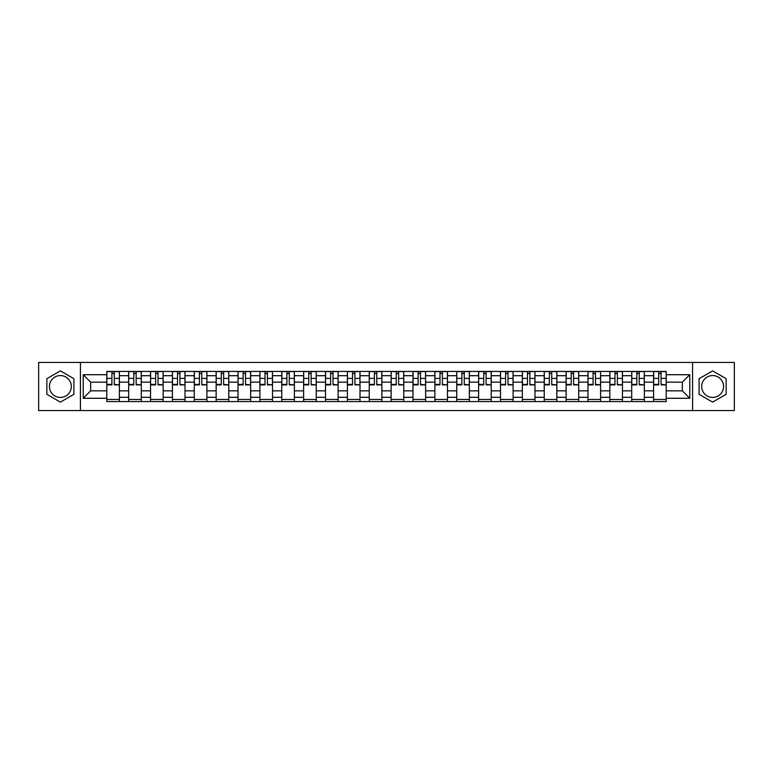 <?xml version="1.0" encoding="UTF-8"?>
<svg xmlns="http://www.w3.org/2000/svg" width="773" height="773" viewBox="0 0 773 773"><rect width="100%" height="100%" fill="white"/><g stroke="black" fill="none" stroke-linecap="round" stroke-linejoin="round"><path stroke-width="1.16" d="M60.381 397.438A10.938 10.938 0 0 1 49.443 386.5A10.938 10.938 0 0 1 60.381 375.562A10.938 10.938 0 0 1 71.319 386.5A10.938 10.938 0 0 1 60.381 397.438M712.619 397.438A10.938 10.938 0 0 1 701.681 386.5A10.938 10.938 0 0 1 712.619 375.562A10.938 10.938 0 0 1 723.557 386.5A10.938 10.938 0 0 1 712.619 397.438M692.569 410.55L734.35 410.55L734.35 362.45L38.65 362.45L38.65 410.55L692.569 410.55L692.569 362.45M128.666 401.574L128.666 375.707L119.409 375.707L119.409 401.574M119.409 375.707L119.409 371.426M128.666 375.707L128.666 371.426M141.285 371.426L141.285 401.574M150.532 401.574L150.532 371.426M163.151 371.426L163.151 401.574M172.408 401.574L172.408 371.426M185.027 371.426L185.027 401.574M194.274 401.574L194.274 371.426M206.893 371.426L206.893 401.574M216.15 401.574L216.15 371.426M228.769 371.426L228.769 401.574M238.026 401.574L238.026 371.426M250.645 371.426L250.645 401.574M259.892 401.574L259.892 371.426M272.511 371.426L272.511 401.574M281.768 401.574L281.768 371.426M294.387 371.426L294.387 401.574M303.634 401.574L303.634 371.426M316.254 371.426L316.254 401.574M325.51 401.574L325.51 371.426M338.13 371.426L338.13 401.574M347.386 401.574L347.386 371.426M360.005 371.426L360.005 401.574M369.252 401.574L369.252 371.426M381.872 371.426L381.872 401.574M391.128 401.574L391.128 371.426M403.748 371.426L403.748 401.574M412.995 401.574L412.995 371.426M425.614 371.426L425.614 401.574M434.87 401.574L434.87 371.426M447.49 371.426L447.49 401.574M456.746 401.574L456.746 371.426M469.366 371.426L469.366 401.574M478.613 401.574L478.613 371.426M491.232 371.426L491.232 401.574M500.489 401.574L500.489 371.426M513.108 371.426L513.108 401.574M522.355 401.574L522.355 371.426M534.974 371.426L534.974 401.574M544.231 401.574L544.231 371.426M556.85 371.426L556.85 401.574M566.107 401.574L566.107 371.426M578.726 371.426L578.726 401.574M587.973 401.574L587.973 371.426M600.592 371.426L600.592 401.574M609.849 401.574L609.849 371.426M622.468 371.426L622.468 401.574M631.715 401.574L631.715 371.426M644.334 371.426L644.334 401.574M653.591 401.574L653.591 371.426M653.591 390.848L644.334 390.848M631.715 390.848L622.468 390.848M609.849 390.848L600.592 390.848M587.973 390.848L578.726 390.848M566.107 390.848L556.85 390.848M544.231 390.848L534.974 390.848M522.355 390.848L513.108 390.848M500.489 390.848L491.232 390.848M478.613 390.848L469.366 390.848M456.746 390.848L447.49 390.848M434.87 390.848L425.614 390.848M412.995 390.848L403.748 390.848M391.128 390.848L381.872 390.848M369.252 390.848L360.005 390.848M347.386 390.848L338.13 390.848M325.51 390.848L316.254 390.848M303.634 390.848L294.387 390.848M281.768 390.848L272.511 390.848M259.892 390.848L250.645 390.848M238.026 390.848L228.769 390.848M216.15 390.848L206.893 390.848M194.274 390.848L185.027 390.848M172.408 390.848L163.151 390.848M150.532 390.848L141.285 390.848M128.666 390.848L119.409 390.848M653.591 382.152L644.334 382.152M631.715 382.152L622.468 382.152M609.849 382.152L600.592 382.152M587.973 382.152L578.726 382.152M566.107 382.152L556.85 382.152M544.231 382.152L534.974 382.152M522.355 382.152L513.108 382.152M500.489 382.152L491.232 382.152M478.613 382.152L469.366 382.152M456.746 382.152L447.49 382.152M434.87 382.152L425.614 382.152M412.995 382.152L403.748 382.152M391.128 382.152L381.872 382.152M369.252 382.152L360.005 382.152M347.386 382.152L338.13 382.152M325.51 382.152L316.254 382.152M303.634 382.152L294.387 382.152M281.768 382.152L272.511 382.152M259.892 382.152L250.645 382.152M238.026 382.152L228.769 382.152M216.15 382.152L206.893 382.152M194.274 382.152L185.027 382.152M172.408 382.152L163.151 382.152M150.532 382.152L141.285 382.152M128.666 382.152L119.409 382.152M90.663 390.848L106.79 390.848L106.79 382.152L90.663 382.152L90.663 390.848L83.233 398.279L83.233 374.721L106.79 374.721L106.79 382.152M666.21 382.152L666.21 390.848L682.337 390.848L682.337 382.152L666.21 382.152L666.21 371.426L106.79 371.426L106.79 374.721M666.21 374.721L689.767 374.721L689.767 398.279L666.21 398.279L666.21 390.848M106.79 390.848L106.79 401.574L666.21 401.574L666.21 398.279M106.79 398.279L83.233 398.279M80.431 410.55L80.431 362.45M73.908 378.693L60.381 370.876L46.853 378.693L46.853 394.307L60.381 402.124L73.908 394.307L73.908 378.693M726.147 378.693L712.619 370.876L699.092 378.693L699.092 394.307L712.619 402.124L726.147 394.307L726.147 378.693M119.409 399.467L106.79 399.467M111.911 373.533L114.288 373.533M141.285 399.467L128.666 399.467M133.777 373.533L136.164 373.533M163.151 399.467L150.532 399.467M155.653 373.533L158.04 373.533M185.027 399.467L172.408 399.467M177.519 373.533L179.906 373.533M206.893 399.467L194.274 399.467M199.395 373.533L201.782 373.533M228.769 399.467L216.15 399.467M221.271 373.533L223.648 373.533M250.645 399.467L238.026 399.467M243.137 373.533L245.524 373.533M272.511 399.467L259.892 399.467M265.013 373.533L267.4 373.533M294.387 399.467L281.768 399.467M286.88 373.533L289.266 373.533M316.254 399.467L303.634 399.467M308.756 373.533L311.142 373.533M338.13 399.467L325.51 399.467M330.631 373.533L333.008 373.533M360.005 399.467L347.386 399.467M352.498 373.533L354.884 373.533M381.872 399.467L369.252 399.467M374.374 373.533L376.76 373.533M403.748 399.467L391.128 399.467M396.24 373.533L398.626 373.533M425.614 399.467L412.995 399.467M418.116 373.533L420.502 373.533M447.49 399.467L434.87 399.467M439.992 373.533L442.369 373.533M469.366 399.467L456.746 399.467M461.858 373.533L464.244 373.533M491.232 399.467L478.613 399.467M483.734 373.533L486.12 373.533M513.108 399.467L500.489 399.467M505.6 373.533L507.987 373.533M534.974 399.467L522.355 399.467M527.476 373.533L529.863 373.533M556.85 399.467L544.231 399.467M549.352 373.533L551.729 373.533M578.726 399.467L566.107 399.467M571.218 373.533L573.605 373.533M600.592 399.467L587.973 399.467M593.094 373.533L595.481 373.533M622.468 399.467L609.849 399.467M614.96 373.533L617.347 373.533M644.334 399.467L631.715 399.467M636.836 373.533L639.223 373.533M666.21 399.467L653.591 399.467M658.712 373.533L661.089 373.533M83.233 374.721L90.663 382.152M682.337 390.848L689.767 398.279M682.337 382.152L689.767 374.721M114.288 384.403L119.342 384.886L114.288 384.886L114.288 371.571L119.342 371.571L116.53 371.571M119.342 384.403L119.342 371.571M111.911 373.388L114.288 373.388M109.66 371.571L106.858 371.571L106.858 384.886L111.911 384.886L111.911 371.571L109.872 371.571M106.858 371.571L116.327 371.571M136.164 384.403L141.208 384.886L136.164 384.886L136.164 371.571L141.208 371.571L138.406 371.571M141.208 384.403L141.208 371.571M133.777 373.388L136.164 373.388M131.536 371.571L128.733 371.571L128.733 384.886L133.777 384.886L133.777 371.571L131.748 371.571M128.733 371.571L138.193 371.571M158.04 384.403L163.084 384.886L158.04 384.886L158.04 371.571L163.084 371.571L160.282 371.571M163.084 384.403L163.084 371.571M155.653 373.388L158.04 373.388M153.412 371.571L150.6 371.571L150.6 384.886L155.653 384.886L155.653 371.571L153.614 371.571M150.6 371.571L160.069 371.571M179.906 384.403L184.95 384.886L179.906 384.886L179.906 371.571L184.95 371.571L182.148 371.571M184.95 384.403L184.95 371.571M177.519 373.388L179.906 373.388M175.278 371.571L172.476 371.571L172.476 384.886L177.519 384.886L177.519 371.571L175.49 371.571M172.476 371.571L181.945 371.571M201.782 384.403L206.826 384.886L201.782 384.886L201.782 371.571L206.826 371.571L204.024 371.571M206.826 384.403L206.826 371.571M199.395 373.388L201.782 373.388M197.154 371.571L194.352 371.571L194.352 384.886L199.395 384.886L199.395 371.571L197.366 371.571M194.352 371.571L203.811 371.571M223.648 384.403L228.702 384.886L223.648 384.886L223.648 371.571L228.702 371.571L225.89 371.571M228.702 384.403L228.702 371.571M221.271 373.388L223.648 373.388M219.02 371.571L216.218 371.571L216.218 384.886L221.271 384.886L221.271 371.571L219.232 371.571M216.218 371.571L225.687 371.571M245.524 384.403L250.568 384.886L245.524 384.886L245.524 371.571L250.568 371.571L247.766 371.571M250.568 384.403L250.568 371.571M243.137 373.388L245.524 373.388M240.896 371.571L238.094 371.571L238.094 384.886L243.137 384.886L243.137 371.571L241.108 371.571M238.094 371.571L247.553 371.571M267.4 384.403L272.444 384.886L267.4 384.886L267.4 371.571L272.444 371.571L269.642 371.571M272.444 384.403L272.444 371.571M265.013 373.388L267.4 373.388M262.772 371.571L259.96 371.571L259.96 384.886L265.013 384.886L265.013 371.571L262.975 371.571M259.96 371.571L269.429 371.571M289.266 384.403L294.31 384.886L289.266 384.886L289.266 371.571L294.31 371.571L291.508 371.571M294.31 384.403L294.31 371.571M286.88 373.388L289.266 373.388M284.638 371.571L281.836 371.571L281.836 384.886L286.88 384.886L286.88 371.571L284.851 371.571M281.836 371.571L291.305 371.571M311.142 384.403L316.186 384.886L311.142 384.886L311.142 371.571L316.186 371.571L313.384 371.571M316.186 384.403L316.186 371.571M308.756 373.388L311.142 373.388M306.514 371.571L303.712 371.571L303.712 384.886L308.756 384.886L308.756 371.571L306.726 371.571M303.712 371.571L313.171 371.571M333.008 384.403L338.062 384.886L333.008 384.886L333.008 371.571L338.062 371.571L335.25 371.571M338.062 384.403L338.062 371.571M330.631 373.388L333.008 373.388M328.38 371.571L325.578 371.571L325.578 384.886L330.631 384.886L330.631 371.571L328.593 371.571M325.578 371.571L335.047 371.571M354.884 384.403L359.928 384.886L354.884 384.886L354.884 371.571L359.928 371.571L357.126 371.571M359.928 384.403L359.928 371.571M352.498 373.388L354.884 373.388M350.256 371.571L347.454 371.571L347.454 384.886L352.498 384.886L352.498 371.571L350.469 371.571M347.454 371.571L356.913 371.571M376.76 384.403L381.804 384.886L376.76 384.886L376.76 371.571L381.804 371.571L379.002 371.571M381.804 384.403L381.804 371.571M374.374 373.388L376.76 373.388M372.132 371.571L369.32 371.571L369.32 384.886L374.374 384.886L374.374 371.571L372.335 371.571M369.32 371.571L378.789 371.571M398.626 384.403L403.68 384.886L398.626 384.886L398.626 371.571L403.68 371.571L400.868 371.571M403.68 384.403L403.68 371.571M396.24 373.388L398.626 373.388M393.998 371.571L391.196 371.571L391.196 384.886L396.24 384.886L396.24 371.571L394.211 371.571M391.196 371.571L400.665 371.571M420.502 384.403L425.546 384.886L420.502 384.886L420.502 371.571L425.546 371.571L422.744 371.571M425.546 384.403L425.546 371.571M418.116 373.388L420.502 373.388M415.874 371.571L413.072 371.571L413.072 384.886L418.116 384.886L418.116 371.571L416.087 371.571M413.072 371.571L422.531 371.571M442.369 384.403L447.422 384.886L442.369 384.886L442.369 371.571L447.422 371.571L444.62 371.571M447.422 384.403L447.422 371.571M439.992 373.388L442.369 373.388M437.75 371.571L434.938 371.571L434.938 384.886L439.992 384.886L439.992 371.571L437.953 371.571M434.938 371.571L444.407 371.571M464.244 384.403L469.288 384.886L464.244 384.886L464.244 371.571L469.288 371.571L466.486 371.571M469.288 384.403L469.288 371.571M461.858 373.388L464.244 373.388M459.616 371.571L456.814 371.571L456.814 384.886L461.858 384.886L461.858 371.571L459.829 371.571M456.814 371.571L466.274 371.571M486.12 384.403L491.164 384.886L486.12 384.886L486.12 371.571L491.164 371.571L488.362 371.571M491.164 384.403L491.164 371.571M483.734 373.388L486.12 373.388M481.492 371.571L478.69 371.571L478.69 384.886L483.734 384.886L483.734 371.571L481.695 371.571M478.69 371.571L488.149 371.571M507.987 384.403L513.04 384.886L507.987 384.886L507.987 371.571L513.04 371.571L510.228 371.571M513.04 384.403L513.04 371.571M505.6 373.388L507.987 373.388M503.358 371.571L500.556 371.571L500.556 384.886L505.6 384.886L505.6 371.571L503.571 371.571M500.556 371.571L510.025 371.571M529.863 384.403L534.906 384.886L529.863 384.886L529.863 371.571L534.906 371.571L532.104 371.571M534.906 384.403L534.906 371.571M527.476 373.388L529.863 373.388M525.234 371.571L522.432 371.571L522.432 384.886L527.476 384.886L527.476 371.571L525.447 371.571M522.432 371.571L531.892 371.571M551.729 384.403L556.782 384.886L551.729 384.886L551.729 371.571L556.782 371.571L553.98 371.571M556.782 384.403L556.782 371.571M549.352 373.388L551.729 373.388M547.11 371.571L544.298 371.571L544.298 384.886L549.352 384.886L549.352 371.571L547.313 371.571M544.298 371.571L553.768 371.571M573.605 384.403L578.648 384.886L573.605 384.886L573.605 371.571L578.648 371.571L575.846 371.571M578.648 384.403L578.648 371.571M571.218 373.388L573.605 373.388M568.976 371.571L566.174 371.571L566.174 384.886L571.218 384.886L571.218 371.571L569.189 371.571M566.174 371.571L575.634 371.571M595.481 384.403L600.524 384.886L595.481 384.886L595.481 371.571L600.524 371.571L597.722 371.571M600.524 384.403L600.524 371.571M593.094 373.388L595.481 373.388M590.852 371.571L588.05 371.571L588.05 384.886L593.094 384.886L593.094 371.571L591.055 371.571M588.05 371.571L597.51 371.571M617.347 384.403L622.4 384.886L617.347 384.886L617.347 371.571L622.4 371.571L619.588 371.571M622.4 384.403L622.4 371.571M614.96 373.388L617.347 373.388M612.718 371.571L609.916 371.571L609.916 384.886L614.96 384.886L614.96 371.571L612.931 371.571M609.916 371.571L619.386 371.571M639.223 384.403L644.267 384.886L639.223 384.886L639.223 371.571L644.267 371.571L641.464 371.571M644.267 384.403L644.267 371.571M636.836 373.388L639.223 373.388M634.594 371.571L631.792 371.571L631.792 384.886L636.836 384.886L636.836 371.571L634.807 371.571M631.792 371.571L641.252 371.571M661.089 384.403L666.142 384.886L661.089 384.886L661.089 371.571L666.142 371.571L663.34 371.571M666.142 384.403L666.142 371.571M658.712 373.388L661.089 373.388M656.47 371.571L653.658 371.571L653.658 384.886L658.712 384.886L658.712 371.571L656.673 371.571M653.658 371.571L663.128 371.571M631.715 375.707L622.468 375.707M609.849 375.707L600.592 375.707M587.973 375.707L578.726 375.707M566.107 375.707L556.85 375.707M544.231 375.707L534.974 375.707M522.355 375.707L513.108 375.707M500.489 375.707L491.232 375.707M478.613 375.707L469.366 375.707M456.746 375.707L447.49 375.707M434.87 375.707L425.614 375.707M412.995 375.707L403.748 375.707M391.128 375.707L381.872 375.707M369.252 375.707L360.005 375.707M347.386 375.707L338.13 375.707M325.51 375.707L316.254 375.707M303.634 375.707L294.387 375.707M281.768 375.707L272.511 375.707M259.892 375.707L250.645 375.707M238.026 375.707L228.769 375.707M216.15 375.707L206.893 375.707M194.274 375.707L185.027 375.707M172.408 375.707L163.151 375.707M150.532 375.707L141.285 375.707M653.591 375.707L644.334 375.707M631.715 397.293L622.468 397.293M609.849 397.293L600.592 397.293M587.973 397.293L578.726 397.293M566.107 397.293L556.85 397.293M544.231 397.293L534.974 397.293M522.355 397.293L513.108 397.293M500.489 397.293L491.232 397.293M478.613 397.293L469.366 397.293M456.746 397.293L447.49 397.293M434.87 397.293L425.614 397.293M412.995 397.293L403.748 397.293M391.128 397.293L381.872 397.293M369.252 397.293L360.005 397.293M347.386 397.293L338.13 397.293M325.51 397.293L316.254 397.293M303.634 397.293L294.387 397.293M281.768 397.293L272.511 397.293M259.892 397.293L250.645 397.293M238.026 397.293L228.769 397.293M216.15 397.293L206.893 397.293M194.274 397.293L185.027 397.293M172.408 397.293L163.151 397.293M150.532 397.293L141.285 397.293M128.666 397.293L119.409 397.293M653.591 397.293L644.334 397.293M114.288 378.374L119.342 378.374M106.858 384.403L111.911 384.403M106.858 378.374L111.911 378.374M136.164 378.374L141.208 378.374M128.733 384.403L133.777 384.403M128.733 378.374L133.777 378.374M158.04 378.374L163.084 378.374M150.6 384.403L155.653 384.403M150.6 378.374L155.653 378.374M179.906 378.374L184.95 378.374M172.476 384.403L177.519 384.403M172.476 378.374L177.519 378.374M201.782 378.374L206.826 378.374M194.352 384.403L199.395 384.403M194.352 378.374L199.395 378.374M223.648 378.374L228.702 378.374M216.218 384.403L221.271 384.403M216.218 378.374L221.271 378.374M245.524 378.374L250.568 378.374M238.094 384.403L243.137 384.403M238.094 378.374L243.137 378.374M267.4 378.374L272.444 378.374M259.96 384.403L265.013 384.403M259.96 378.374L265.013 378.374M289.266 378.374L294.31 378.374M281.836 384.403L286.88 384.403M281.836 378.374L286.88 378.374M311.142 378.374L316.186 378.374M303.712 384.403L308.756 384.403M303.712 378.374L308.756 378.374M333.008 378.374L338.062 378.374M325.578 384.403L330.631 384.403M325.578 378.374L330.631 378.374M354.884 378.374L359.928 378.374M347.454 384.403L352.498 384.403M347.454 378.374L352.498 378.374M376.76 378.374L381.804 378.374M369.32 384.403L374.374 384.403M369.32 378.374L374.374 378.374M398.626 378.374L403.68 378.374M391.196 384.403L396.24 384.403M391.196 378.374L396.24 378.374M420.502 378.374L425.546 378.374M413.072 384.403L418.116 384.403M413.072 378.374L418.116 378.374M442.369 378.374L447.422 378.374M434.938 384.403L439.992 384.403M434.938 378.374L439.992 378.374M464.244 378.374L469.288 378.374M456.814 384.403L461.858 384.403M456.814 378.374L461.858 378.374M486.12 378.374L491.164 378.374M478.69 384.403L483.734 384.403M478.69 378.374L483.734 378.374M507.987 378.374L513.04 378.374M500.556 384.403L505.6 384.403M500.556 378.374L505.6 378.374M529.863 378.374L534.906 378.374M522.432 384.403L527.476 384.403M522.432 378.374L527.476 378.374M551.729 378.374L556.782 378.374M544.298 384.403L549.352 384.403M544.298 378.374L549.352 378.374M573.605 378.374L578.648 378.374M566.174 384.403L571.218 384.403M566.174 378.374L571.218 378.374M595.481 378.374L600.524 378.374M588.05 384.403L593.094 384.403M588.05 378.374L593.094 378.374M617.347 378.374L622.4 378.374M609.916 384.403L614.96 384.403M609.916 378.374L614.96 378.374M639.223 378.374L644.267 378.374M631.792 384.403L636.836 384.403M631.792 378.374L636.836 378.374M661.089 378.374L666.142 378.374M653.658 384.403L658.712 384.403M653.658 378.374L658.712 378.374"/></g></svg>
